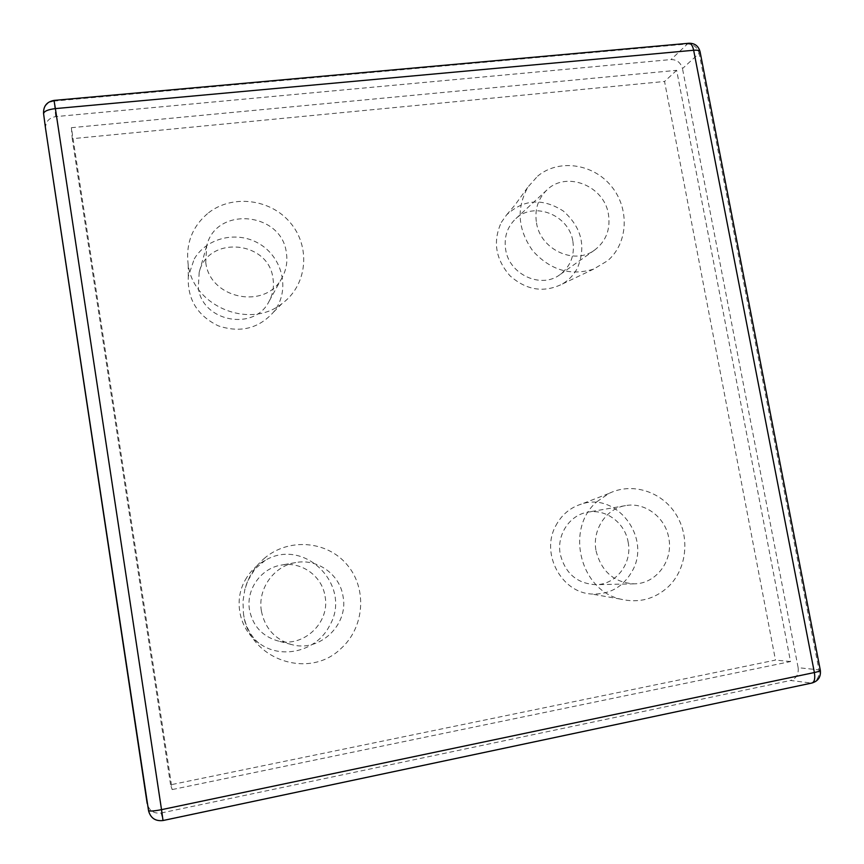 <?xml version="1.0" encoding="UTF-8"?>
<svg xmlns="http://www.w3.org/2000/svg" width="864" height="864" viewBox="0 0 864 864"><rect width="100%" height="100%" fill="white"/><g stroke="black" fill="none" stroke-linecap="round" stroke-linejoin="round"><path stroke-width="0.65" stroke-dasharray="4.32 3.24" d="M272.97 278.402C274.223 286.513 272.927 294.149 269.093 301.309C254.502 331.636 202.1 321.894 198.299 287.636L199.195 272.246C207.954 234.997 268.78 240.581 272.97 278.402M205.74 262.408C209.876 299.419 266.512 310.111 282.193 277.452C286.33 269.741 287.712 261.511 286.351 252.763C281.794 211.972 216.162 205.643 206.69 245.797L205.74 262.408M572.875 241.315C574.895 255.258 570.607 266.36 560.012 274.612C541.21 289.17 509.231 274.633 505.667 249.631C503.842 237.406 507.103 227.2 515.452 219.002C533.617 200.815 569.084 214.801 572.875 241.315M536.49 222.858C540.389 249.75 574.722 265.507 594.788 249.944C606.107 241.132 610.654 229.23 608.44 214.25C604.282 185.771 566.287 170.575 546.88 190.004C537.959 198.763 534.492 209.714 536.49 222.858M325.069 596.365C330.415 622.76 302.918 648.54 277.063 640.688C261.911 635.926 252.72 625.676 249.512 609.919C245.83 589.486 261.122 568.156 281.308 565.088C301.428 561.146 322.164 576.05 325.069 596.365M261.414 611.129C264.913 628.204 274.86 639.317 291.254 644.468C319.226 652.957 348.872 625.007 343.051 596.441C339.876 574.441 317.477 558.306 295.736 562.561C273.931 565.877 257.418 588.967 261.414 611.129M208.548 212.792C232.492 194.054 270.637 198.958 290.336 222.75C310.392 246.272 307.595 283.252 283.943 302.141L281.945 303.674C249.761 329.562 193.309 306.558 188.201 264.665C185.566 243.497 192.348 226.206 208.548 212.792M194.27 258.908C206.82 237.578 237.179 230.612 258.995 243.605C280.994 256.273 289.483 285.736 277.106 306.871L273.683 311.947C258.833 328.568 240.365 333.202 218.268 325.825C197.262 315.544 187.272 299.106 188.298 276.523L194.27 258.908M537.602 176.18C558.522 158.663 592.844 163.48 611.183 186.008C629.813 208.278 628.322 243.097 607.651 260.723L593.654 269.082C570.564 276.21 550.282 270.13 532.786 250.862C517.752 229.565 516.154 208.278 527.99 186.991L537.602 176.18M501.282 222.448L506.617 214.877C523.778 199.13 542.689 197.856 563.35 211.054C581.677 227.48 586.343 246.542 577.346 268.261C573.75 275 568.685 280.292 562.129 284.126C543.748 293.047 526.349 290.25 509.954 275.746C495.547 259.135 492.653 241.369 501.282 222.448M264.006 558.652C288.187 537.548 326.851 540.583 346.939 564.57C367.373 588.244 364.738 627.394 340.88 648.637C308.524 680.476 247.817 658.854 243.421 613.008L242.978 601.225L244.825 589.572C248.119 577.271 254.513 566.968 264.006 558.652M245.29 579.949C250.117 571.417 256.792 564.862 265.334 560.261C305.1 536.879 353.052 586.44 329.389 626.044C317.023 650.581 282.992 659.826 260.485 644.209C239.857 631.174 232.87 601.344 245.29 579.949M628.128 542.02C632.545 563.036 616.237 584.777 595.728 584.69C577.033 583.578 565.207 573.415 560.272 554.191C556.416 534.881 569.689 514.868 587.855 512.158C605.912 508.637 624.985 522.85 628.128 542.02M596.063 550.93C601.441 571.666 614.153 582.638 634.208 583.837C656.197 583.934 673.564 560.488 668.747 537.851C665.302 517.19 644.825 501.854 625.493 505.624C606.031 508.529 591.862 530.086 596.063 550.93M596.927 501.703L608.731 493.56C631.746 482.036 661.392 491.227 675.745 513.961C690.282 536.566 687.096 568.858 668.239 586.829C654.469 599.324 638.507 603.407 620.363 599.087C579.722 589.928 565.121 528.358 596.927 501.703M555.692 525.906C561.568 514.793 570.272 507.47 581.828 503.95C616.604 492.232 650.862 536.803 632.794 570.056C623.765 586.688 610.016 594.67 591.559 594.011C561.2 592.596 540.518 553.306 555.692 525.906M161.147 813.002L790.517 680.476L811.188 683.046L162.961 820.379L161.147 813.002C153.9 813.834 149.267 810.799 147.247 803.876M45.544 128.455C45.457 121.824 48.859 117.871 55.739 116.608L671.047 59.551C676.944 59.616 680.756 62.629 682.484 68.602L699.16 53.32L818.986 669.87L798.142 667.688L682.484 68.602M170.586 784.814L72.241 138.694L664.556 81.475L775.472 660.096L170.586 784.814L172.174 789.577L71.388 127.699L676.642 70.33L790.528 661.554L172.174 789.577M798.142 667.688C798.811 674.32 796.273 678.586 790.517 680.476M790.528 661.554L775.472 660.096M676.642 70.33L664.556 81.475M71.388 127.699L72.241 138.694M55.739 116.608L54.065 101.088L687.409 43.988L671.047 59.551M54.022 100.408L54.065 101.088C46.872 102.416 43.362 106.542 43.556 113.476M148.597 810.95C150.682 818.111 155.477 821.254 162.961 820.379L163.015 820.53M700.056 51.689L699.16 53.32C697.378 47.185 693.457 44.075 687.409 43.988L688.846 43.254M811.933 683.024L811.188 683.046C817.085 681.091 819.688 676.706 818.986 669.87L820.336 670.324M282.193 277.452L269.093 301.309M594.788 249.944L560.012 274.612M291.254 644.468L277.063 640.688M506.628 214.877L515.192 204.725L527.99 186.991M265.334 560.261L255.064 568.825L247.774 580.846L244.825 589.572M634.208 583.837L595.728 584.69M608.731 493.56L581.828 503.95M620.363 599.087L591.559 594.011M625.493 505.624L587.855 512.158M243.421 613.008C245.29 630.688 256.64 642.319 260.485 644.209M593.654 269.082L562.129 284.126M281.945 303.674L273.683 311.947M188.201 264.665L188.298 276.523M295.736 562.561L281.308 565.088M546.88 190.004L515.452 219.002M206.69 245.797L199.195 272.246"/><path stroke-width="1.3" d="M147.161 803.412L45.544 128.455M148.597 810.95C150.703 818.197 155.509 821.383 163.015 820.53L161.525 809.654L814.374 672.538L693.652 50.263L55.382 108.605L161.525 809.654C153.824 811.145 149.483 811.426 148.511 810.475L45.598 128.833M43.556 113.476L43.589 113.67C44.01 111.218 47.941 109.534 55.382 108.605L54.022 100.408C46.796 101.779 43.308 106.142 43.556 113.476L45.565 128.65M688.846 43.254C691.006 43.254 692.615 45.598 693.652 50.263C697.583 49.961 699.721 50.436 700.056 51.689C698.501 45.965 694.764 43.157 688.846 43.254L54.022 100.408M814.374 672.538C815.314 678.542 814.504 682.042 811.933 683.024C818.219 681.102 821.016 676.868 820.336 670.324C820.357 670.928 818.37 671.674 814.374 672.538M163.015 820.53L811.933 683.024M820.336 670.324L700.056 51.689"/></g></svg>
